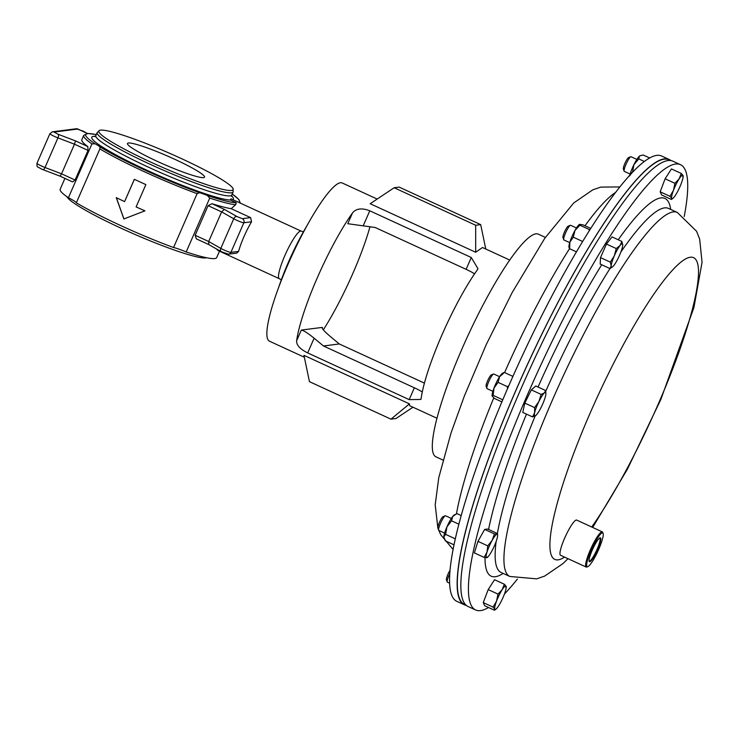 <?xml version="1.0" encoding="UTF-8"?>
<svg xmlns="http://www.w3.org/2000/svg" width="739" height="739" viewBox="0 0 739 739"><rect width="100%" height="100%" fill="white"/><g stroke="black" fill="none" stroke-linecap="round" stroke-linejoin="round"><path stroke-width="1.11" d="M670.975 160.603A245.08 43.139 114.7 0 0 669.238 159.504L661.673 156.021A245.08 43.139 114.7 0 0 554.638 290.815A245.08 43.139 114.7 0 0 453.875 545.474A245.08 43.139 114.7 0 0 456.794 601.315L464.36 604.798A245.08 43.139 114.7 0 0 466.318 605.398M669.238 159.504A245.08 43.139 114.7 0 0 562.203 294.298A245.08 43.139 114.7 0 0 461.441 548.957A245.08 43.139 114.7 0 0 464.36 604.798M517.411 579.062A245.08 43.139 -65.3 0 1 504.432 594.036M488.516 607.504A245.08 43.139 -65.3 0 1 475.62 609.971A245.08 43.139 -65.3 0 1 525.096 400.233A245.08 43.139 -65.3 0 1 680.499 164.686A245.08 43.139 -65.3 0 1 684.212 216.536M475.62 609.971L468.055 606.497A245.08 43.139 -65.3 0 1 517.531 396.751A245.08 43.139 -65.3 0 1 672.933 161.204L680.499 164.686M466.013 605.13L464.526 604.447A244.692 43.065 -65.3 0 1 513.919 395.032A244.692 43.065 -65.3 0 1 669.081 159.855L670.569 160.539M409.452 403.873L390.968 419.161L309.438 381.647L303.951 355.33L409.452 403.873L409.692 405.711L436.961 418.246M421.212 398.099A87.073 15.325 -65.3 0 1 441.876 335.127A87.073 15.325 -65.3 0 1 477.043 270.308L477.976 268.691L471.279 257.505L369.768 210.8C361.861 207.742 356.087 208.472 352.466 212.989A87.073 15.325 114.7 0 0 317.29 277.809A87.073 15.325 114.7 0 0 296.635 340.781C296.367 345.095 300.052 349.141 307.683 352.919L409.184 399.623L420.851 399.439L421.212 398.099M377.176 199.059L342.194 182.967A87.073 15.325 114.7 0 0 287.998 264.331A87.073 15.325 114.7 0 0 269.412 341.159L304.348 357.233M323.312 329.843A87.073 15.325 114.7 0 0 352.919 273.282A87.073 15.325 114.7 0 0 370.008 226.642M475.685 252.267L475.685 225.256L394.146 187.743L370.184 203.724L475.685 252.267L482.484 247.51L509.744 260.054M474.466 274.021L473.958 273.485A12.896 1.386 23.6 0 0 466.115 269.338L375.209 227.51L347.783 223.705L352.466 212.989M424.408 383.125L339.293 343.958L323.46 345.972L414.357 387.79A12.896 1.386 -156.4 0 1 422.2 391.947L422.292 391.929M339.293 343.958L329.945 336.18C323.987 331.054 321.474 328.125 322.426 327.386L301.318 330.074C303.553 330.407 307.821 333.113 314.112 338.194L323.46 345.972M485.782 249.034L480.692 224.619L475.685 225.256M394.146 187.743L399.162 187.106L480.692 224.619M412.953 407.207L395.984 418.523L390.968 419.161M174.607 159.218A42.049 4.517 23.6 0 0 127.468 143.477A42.049 4.517 23.6 0 0 157.398 161.407A42.049 4.517 23.6 0 0 204.537 177.148A42.049 4.517 23.6 0 0 174.607 159.218M307.119 225.423A64.432 11.344 114.7 0 0 288.561 261.874A64.432 11.344 114.7 0 0 278.834 286.908M116.365 197.655L123.93 218.956M134.396 179.318L124.586 201.618A85.391 9.173 23.6 0 1 116.272 197.636L123.875 218.966L144.946 210.827A85.391 9.173 23.6 0 1 136.105 206.92L145.86 184.593A85.391 9.173 23.6 0 1 140.05 181.951A85.391 9.173 23.6 0 1 134.341 179.291L124.586 201.618M238.614 251.399L236.729 253.135L228.517 254.179A3.095 3.03 -97.2 0 0 230.901 252.378L238.614 251.399A26.188 4.61 -65.3 0 1 243.925 236.739A26.188 4.61 -65.3 0 1 251.556 221.783L243.833 222.762A6.448 0.693 -156.4 0 1 236.748 220.277A6.448 0.693 -156.4 0 1 233.746 218.772L221.617 211.89L208.084 205.664L195.151 235.279L196.343 238.863L208.721 244.554L221.358 251.722A3.095 2.143 -60.4 0 1 220.813 248.387A6.448 0.693 23.6 0 0 223.806 249.893A6.448 0.693 23.6 0 0 230.901 252.378L243.833 222.762A3.095 3.03 82.8 0 0 242.3 218.67L250.604 217.617L251.556 221.783M303.396 231.87L301.152 231.104A26.188 4.61 -65.3 0 0 284.857 255.574A26.188 4.61 -65.3 0 0 279.268 278.677L217.765 250.382L216.712 249.089M68.413 197.756L91.941 143.893L95.1 143.8A17.025 1.829 -156.4 0 1 99.987 146.904L99.876 148.918L76.339 202.791A17.025 1.829 23.6 0 0 68.413 197.756A85.391 9.173 -156.4 0 1 60.173 189.258L64.912 178.395M151.015 162.22A73.281 7.87 23.6 0 0 233.108 188.722A73.281 7.87 23.6 0 0 180.99 158.405A73.281 7.87 23.6 0 0 99.562 130.369A73.281 7.87 23.6 0 0 151.015 162.22M219.492 251.177L216.666 257.625A85.391 9.173 -156.4 0 1 186.191 251.953A17.025 1.829 23.6 0 0 173.563 247.519A85.391 9.173 -156.4 0 1 120.956 225.663A85.391 9.173 -156.4 0 1 76.339 202.791M173.563 247.519L197.101 193.655L199.493 192.685A17.025 1.829 -156.4 0 1 207.28 195.419L209.728 198.08A85.391 9.173 23.6 0 0 235.63 204.712L231.196 208.684A85.391 9.173 -156.4 0 1 212.028 203.715L208.084 205.664M209.728 198.08L186.191 251.953M87.322 133.482L77.872 129.029L54.039 132.059L58.15 134.276A3.095 1.238 110.9 0 1 57.938 137.879L45.005 167.494A3.095 1.238 110.9 0 1 42.88 169.61L40.894 168.769C36.544 165.804 37.116 168.187 36.959 163.291A6.448 0.693 23.6 0 0 41.55 166.035A6.448 0.693 23.6 0 0 45.005 167.494L61.559 173.813L60.145 176.196L72.57 181.914L75.092 180.039L88.033 150.423L87.821 146.571A85.391 9.173 -156.4 0 1 81.835 139.662L83.71 135.385A85.391 9.173 23.6 0 0 91.941 143.893M235.63 204.712L236.249 202.726L230.356 200.01L230.956 198.809L301.152 231.104M231.196 208.684L250.604 217.617M208.777 244.581L208.684 241.505L221.617 211.89L224.333 209.377L237.053 216.592L242.3 218.67M75.092 180.039L61.559 173.813L74.491 144.197L57.938 137.879A6.448 0.693 -156.4 0 1 54.492 136.429A6.448 0.693 -156.4 0 1 49.901 133.676L52.423 131.81A3.095 3.03 -97.2 0 1 54.039 132.059M58.15 134.276L75.517 140.909L74.491 144.197L88.033 150.423M60.145 176.196L42.88 169.61A3.095 1.238 110.9 0 1 42.751 169.536L40.95 168.778M131.607 215.982L144.807 210.864M545.382 237.404L538.361 234.171A122.545 21.57 114.7 0 0 484.969 301.336A122.545 21.57 114.7 0 0 434.532 428.555A122.545 21.57 114.7 0 0 435.918 456.822L442.947 460.055M66.99 196.768A76.616 8.231 23.6 0 0 121.455 228.397A76.616 8.231 23.6 0 0 206.532 257.726M506.086 586.276A12.896 2.272 -65.3 0 1 506.206 586.868A12.896 2.272 -65.3 0 1 504.321 594.35A12.896 2.272 114.7 0 1 498.677 605.786A12.896 2.272 -65.3 0 1 495.952 609.148A12.896 2.272 -65.3 0 1 494.797 609.148A12.896 2.272 -65.3 0 1 496.562 601.084A12.896 2.272 -65.3 0 1 502.206 589.639A12.896 2.272 -65.3 0 1 506.086 586.276L505.762 587.366L506.086 586.276L504.349 584.235L502.206 589.639L498.003 594.101L496.562 601.084L493.061 607.107L494.797 609.148L494.474 610.248L484.664 605.731L483.251 602.59L493.061 607.107M483.251 602.59L488.193 589.583L494.539 579.718L504.349 584.235M495.952 609.148L494.474 610.248M488.193 589.583L498.003 594.101M449.783 573.575A8.064 1.423 114.7 0 0 447.206 581.953A8.064 1.423 114.7 0 0 447.381 582.175L449.617 583.2M450.042 570.259A6.355 1.118 114.7 0 0 446.43 579.745L447.206 581.953M636.861 159.412L631.041 156.733A8.064 1.423 114.7 0 0 630.755 156.742L628.584 157.592A6.355 1.118 114.7 0 0 627.014 159.375A6.355 1.118 114.7 0 0 623.356 168.954L624.122 171.162A8.064 1.423 114.7 0 0 624.307 171.383L630.118 174.062M630.755 156.742A8.064 1.423 114.7 0 0 628.778 159.014A8.064 1.423 114.7 0 0 624.122 171.162M669.987 196.315L671.723 198.357L671.4 199.456L661.581 194.939L660.176 191.798L669.987 196.315L673.488 190.283L674.929 183.309L665.109 178.792L671.455 168.926L681.275 173.443L679.132 178.847L674.929 183.309M672.878 198.357A12.896 2.272 -65.3 0 1 671.723 198.357A12.896 2.272 -65.3 0 1 673.488 190.283A12.896 2.272 114.7 0 1 679.132 178.847A12.896 2.272 -65.3 0 1 683.002 175.485L682.679 176.575L683.002 175.485A12.896 2.272 -65.3 0 1 683.132 176.076A12.896 2.272 -65.3 0 1 681.238 183.558A12.896 2.272 -65.3 0 1 675.603 194.994A12.896 2.272 -65.3 0 1 672.878 198.357L671.4 199.456M660.176 191.798L665.109 178.792M683.002 175.485L681.275 173.443M499.619 376.687L493.8 374.008A8.064 1.423 114.7 0 0 493.513 374.026L491.333 374.867A6.355 1.118 114.7 0 0 488.571 378.765A6.355 1.118 114.7 0 0 486.197 384.843A6.355 1.118 114.7 0 0 486.105 386.229L486.881 388.437A8.064 1.423 114.7 0 0 487.056 388.659L492.876 391.337M493.513 374.026A8.064 1.423 114.7 0 0 490.012 378.959A8.064 1.423 114.7 0 0 486.992 386.682A8.064 1.423 114.7 0 0 486.881 388.437M532.579 416.935L535.849 415.466A12.896 2.272 114.7 0 1 535.636 415.632L535.618 415.651A12.896 2.272 114.7 0 1 534.63 412.75L532.579 416.935L522.759 412.417L524.801 403.097L534.611 407.614L534.63 412.75A12.896 2.272 -65.3 0 1 538.907 401.48L534.611 407.614M541.133 394.404L538.907 401.48A12.896 2.272 -65.3 0 1 544.394 392.936L541.133 394.404L531.313 389.887L535.793 385.998L545.604 390.515L544.394 392.936A12.896 2.272 -65.3 0 1 545.89 393.351A12.896 2.272 -65.3 0 1 545.622 395.651A12.896 2.272 -65.3 0 1 541.345 406.921A12.896 2.272 -65.3 0 1 535.849 415.466M524.801 403.097L531.313 389.887M545.89 393.351L545.604 390.515M589.075 561.003A12.683 2.235 114.7 0 0 589.205 561.104A12.683 2.235 114.7 0 0 596.17 551.322A12.683 2.235 114.7 0 0 599.809 538.066A12.683 2.235 114.7 0 0 599.643 538.029M596.659 551.58A13.154 2.319 114.7 0 0 599.976 537.853A13.154 2.319 114.7 0 0 593.223 547.987A13.154 2.319 114.7 0 0 589.159 561.372A13.154 2.319 114.7 0 0 596.659 551.58M592.521 547.248A18.577 3.27 114.7 0 0 587.838 566.637A18.577 3.27 114.7 0 0 597.371 552.319A18.577 3.27 114.7 0 0 603.116 533.429A18.577 3.27 114.7 0 0 592.521 547.248M587.838 566.637L586.849 567.016A19.353 3.409 -65.3 0 1 586.166 567.044A19.353 3.409 -65.3 0 1 591.727 546.823A19.353 3.409 -65.3 0 1 602.34 531.895A19.353 3.409 -65.3 0 1 602.765 532.431L603.116 533.429M586.166 567.044L560.513 555.238A19.353 3.409 -65.3 0 1 566.074 535.018A19.353 3.409 -65.3 0 1 576.688 520.09L602.34 531.895M451.353 518.445L445.534 515.767A8.064 1.423 114.7 0 0 445.377 515.748A8.064 1.423 114.7 0 0 445.248 515.785A8.064 1.423 114.7 0 0 440.878 522.501A8.064 1.423 114.7 0 0 438.624 530.196A8.064 1.423 114.7 0 0 438.8 530.417L444.61 533.096M484.174 557.428L474.355 552.911L477.967 541.354L484.627 529.41L487.675 529.022L497.486 533.54L496.996 534.205L494.437 533.928L492.137 540.375L487.777 545.872L487.01 552.125L484.174 557.428L486.724 557.705L487.213 557.04M477.967 541.354L487.777 545.872M484.627 529.41L494.437 533.928M497.486 533.54L496.996 534.205A12.896 2.272 -65.3 0 1 497.624 535.11A12.896 2.272 -65.3 0 1 496.71 539.793A12.896 2.272 -65.3 0 1 491.574 551.543A12.896 2.272 114.7 0 1 487.37 557.391L487.13 557.576M443.169 516.598A6.355 1.118 114.7 0 0 443.077 516.626A6.355 1.118 114.7 0 0 439.622 521.928A6.355 1.118 114.7 0 0 437.848 527.988L438.624 530.196M487.37 557.391A12.896 2.272 114.7 0 1 486.724 557.705A12.896 2.272 -65.3 0 1 487.01 552.125A12.896 2.272 -65.3 0 1 492.137 540.375A12.896 2.272 -65.3 0 1 496.996 534.205M576.457 227.972L570.637 225.293A8.064 1.423 114.7 0 0 570.351 225.303L568.18 226.152A6.355 1.118 114.7 0 0 564.448 232.083A6.355 1.118 114.7 0 0 562.952 237.515L563.728 239.722A8.064 1.423 114.7 0 0 563.903 239.944L569.714 242.623M570.351 225.303A8.064 1.423 114.7 0 0 565.621 232.831A8.064 1.423 114.7 0 0 563.728 239.722M609.998 268.58L612.474 266.918A12.896 2.272 -65.3 0 1 611.199 265.828L609.998 268.58L600.188 264.063L600.511 257.615L610.331 262.133L611.199 265.828A12.896 2.272 114.7 0 1 614.321 255.814L610.331 262.133M616.252 248.563L614.321 255.814A12.896 2.272 -65.3 0 1 620.086 245.468L616.252 248.563L606.442 244.046L612.049 236.923L621.859 241.441L620.086 245.468A12.896 2.272 -65.3 0 1 622.728 244.637A12.896 2.272 -65.3 0 1 622.728 245.136L621.859 241.441M600.511 257.615L606.442 244.046M622.728 245.136A12.896 2.272 -65.3 0 1 619.596 255.149A12.896 2.272 -65.3 0 1 613.832 265.495A12.896 2.272 -65.3 0 1 612.474 266.918M503.73 372.632L502.732 373.075A12.896 2.272 114.7 0 0 499.619 376.678A12.896 2.272 114.7 0 0 493.975 388.123A12.896 2.272 114.7 0 0 492.165 396.058A12.896 2.272 114.7 0 0 492.165 396.067L494.539 398.506L501.883 401.887M508.755 385.841L507.425 386.663L498.068 382.359L493.975 388.123L493.125 395.365L492.211 396.187M503.037 399.143L502.492 399.67L493.125 395.365M507.425 386.663L507.49 388.751M503.499 373.315L499.619 376.678L498.068 382.359M512.912 376.4L504.414 372.493M640.057 155.763A12.896 2.272 114.7 0 0 639.974 155.8A12.896 2.272 114.7 0 0 639.374 156.206A12.896 2.272 114.7 0 0 633.877 164.76L632.566 172.261M629.785 175.245A12.896 2.272 -65.3 0 1 633.877 164.76L638.755 158.894L639.374 156.206L640.214 155.698L643.235 155.014L649.673 157.98M644.371 161.481L638.755 158.894M629.6 176.021L632.242 172.104M461.201 515.554L457.136 513.688L454.476 514.834A12.896 2.272 114.7 0 0 452.721 516.496A12.896 2.272 114.7 0 0 446.956 526.842A12.896 2.272 114.7 0 0 443.825 536.856A12.896 2.272 114.7 0 0 443.899 537.807A12.896 2.272 114.7 0 0 443.945 537.927M455.427 538.251L454.965 538.685L445.608 534.371L443.825 536.856L445.284 540.828L454.005 544.837M456.046 514.132L452.721 516.496L451.538 520.81L446.956 526.842L445.608 534.371M458.873 524.182L451.538 520.81M579.616 224.342A12.896 2.272 114.7 0 0 579.579 224.36A12.896 2.272 114.7 0 0 574.979 230.448A12.896 2.272 114.7 0 0 569.843 242.198L569.658 248.729L576.448 251.851M569.242 248.128L569.002 247.334A12.896 2.272 -65.3 0 1 569.843 242.198L573.27 237.164L574.979 230.448L579.921 225.219L589.288 229.524L589.186 230.919M582.628 241.477L573.27 237.164M569.566 247.787L569.658 248.729M590.766 228.416L582.969 224.832L579.579 224.36M579.829 224.286L579.921 225.219M589.953 229.7L589.288 229.524M493.772 397.878A200.352 35.26 114.7 0 0 457.598 507.896A200.352 35.26 114.7 0 0 456.434 513.965M615.661 192.343A200.352 35.26 114.7 0 0 584.992 225.764M569.566 248.618A200.352 35.26 114.7 0 0 504.58 372.567M545.724 391.3A200.352 35.26 -65.3 0 1 609.961 268.562M620.88 251.999A200.352 35.26 -65.3 0 1 668.536 208.416L668.333 208.296M538.047 387.042A207.881 36.59 -65.3 0 1 601.731 264.774M618.238 239.769A207.881 36.59 -65.3 0 1 670.67 209.405M496.155 541.447A200.352 35.26 -65.3 0 0 501.051 572.439L509.818 576.466A200.352 35.26 -65.3 0 1 550.269 405.009A200.352 35.26 -65.3 0 1 677.303 212.453L668.536 208.416M497.384 533.493A200.352 35.26 -65.3 0 1 535.193 415.937M564.568 557.114A166.09 29.237 -65.3 0 1 588.309 417.304A166.09 29.237 -65.3 0 1 689.284 257.431A166.09 29.237 -65.3 0 1 660.093 399.817A166.09 29.237 -65.3 0 1 591.708 526.999M503.185 573.418A207.881 36.59 -65.3 0 1 485.033 557.585M488.562 529.429A207.881 36.59 -65.3 0 1 526.454 414.117M301.318 330.074L296.635 340.781M369.768 210.8L363.339 225.524M471.279 257.505L466.115 269.338M314.112 338.194L307.683 352.919M414.357 387.79L409.184 399.623M94.869 136.66L95.839 135.643A74.168 7.972 23.6 0 0 148.631 167.273A74.168 7.972 23.6 0 0 231.769 195.031L233.108 191.983L233.108 188.722M95.839 135.643L97.169 132.595A74.168 7.972 23.6 0 0 149.971 164.215A74.168 7.972 23.6 0 0 233.108 191.983M95.368 136.327A77.262 8.305 23.6 0 0 146.765 170.173A77.262 8.305 23.6 0 0 230.356 200.01M221.654 251.851A3.095 2.143 -60.4 0 1 221.358 251.722L228.517 254.179M237.053 216.592A3.095 2.143 119.6 0 0 233.746 218.772L220.813 248.387L208.684 241.505L195.151 235.279M99.876 148.918A85.391 9.173 23.6 0 0 144.484 171.79A85.391 9.173 23.6 0 0 197.101 193.655M99.987 146.904A83.84 9.007 23.6 0 0 145.417 170.339A83.84 9.007 23.6 0 0 199.493 192.685M96.292 134.618A83.84 9.007 23.6 0 0 95.1 143.8M238.697 202.366A83.84 9.007 23.6 0 0 232.222 194.006L238.836 199.456L240.387 203.142M208.638 244.498L196.629 238.974M212.028 203.715L224.333 209.377M232.794 199.65A77.262 8.305 23.6 0 0 231.593 195.844M207.28 195.419A83.84 9.007 23.6 0 0 236.249 202.726M77.872 129.029A3.095 3.03 -97.2 0 0 76.256 128.771L52.423 131.81M83.119 131.108A3.095 2.143 -60.4 0 1 83.415 131.228A3.095 2.143 -60.4 0 1 83.673 131.422M72.413 181.822L60.182 176.196M75.517 140.909L87.821 146.571M453.081 549.465L440.712 534.703L438.827 530.426M437.802 527.48L435.197 504.839L438.763 477.699L451.002 433.063L464.388 395.928L486.29 344.485L512.21 292.478L544.782 238.281L573.695 202.994L592.789 189.831L600.761 187.106L619.882 186.93M509.818 576.466L536.662 578.849L544.634 576.106L562.933 563.608L567.986 558.684M592.687 527.452L627.457 469.099L660.925 399.272L693.93 307.498L702.05 262.308L699.667 239.103L696.563 231.252L677.303 212.453M36.959 163.291L49.901 133.676M97.169 132.595L99.562 130.369M83.71 135.385L87.756 133.463L96.301 134.581M279.268 278.677L281.3 279.878M231.769 195.031L231.686 196.435M87.378 133.482L83.415 131.228L76.256 128.771M443.077 516.626L445.248 515.785M497.624 535.11L497.532 533.752"/></g></svg>
